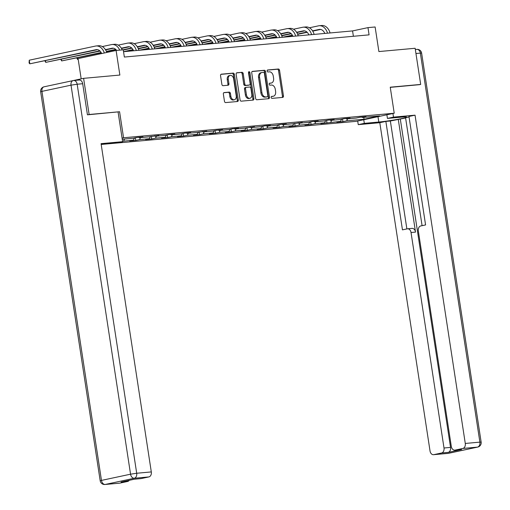 <?xml version="1.0" encoding="UTF-8"?>
<svg xmlns="http://www.w3.org/2000/svg" width="510" height="510" viewBox="0 0 510 510"><rect width="100%" height="100%" fill="white"/><g stroke="black" fill="none" stroke-linecap="round" stroke-linejoin="round"><path stroke-width="0.76" d="M271.167 97.442A1.007 0.701 77.9 0 0 272.021 98.373L282.674 97.41A1.441 1.001 77.9 0 0 282.757 97.397A1.441 1.001 77.9 0 0 283.458 95.899L279.55 70.348A1.441 1.001 77.9 0 0 278.326 69.016L267.68 69.985A1.007 0.701 77.9 0 0 267.979 71.974L269.356 71.846A4.603 3.207 77.9 0 1 273.264 76.098L273.589 78.228A4.603 3.207 77.9 0 1 271.339 83.022A4.603 3.207 77.9 0 1 271.078 83.06L269.694 83.187A1.007 0.701 77.9 0 0 270 85.17L271.377 85.049A4.603 3.207 77.9 0 1 275.285 89.301L275.61 91.43A4.603 3.207 77.9 0 1 273.36 96.224A4.603 3.207 77.9 0 1 273.099 96.262L271.715 96.39A1.007 0.701 77.9 0 0 271.167 97.442M224.145 92.571A1.441 1.001 77.9 0 0 224.062 92.584A1.441 1.001 77.9 0 0 223.361 94.082L224.457 101.248A1.441 1.001 77.9 0 0 225.675 102.58L237.507 101.503A1.441 1.001 77.9 0 0 237.59 101.49A1.441 1.001 77.9 0 0 238.291 99.992L234.383 74.441A1.441 1.001 77.9 0 0 233.166 73.115L221.334 74.186A1.441 1.001 77.9 0 0 221.251 74.199A1.441 1.001 77.9 0 0 220.549 75.697L221.875 84.354A1.441 1.001 77.9 0 0 223.093 85.686L228.155 85.227A1.441 1.001 77.9 0 0 228.238 85.215A1.441 1.001 77.9 0 0 228.939 83.716L228.282 79.42A3.85 2.684 77.9 0 1 230.163 75.416A3.85 2.684 77.9 0 1 233.65 78.935L236.219 95.759A3.85 2.684 77.9 0 1 234.345 99.762A3.85 2.684 77.9 0 1 230.858 96.243L230.431 93.438A1.441 1.001 77.9 0 0 229.207 92.112L223.979 92.603M419.29 84.724L420.68 84.43L415.146 48.271L378.885 51.561L375.124 26.979L367.978 27.623L369.081 34.858L124.357 57.05L123.248 49.821L116.102 50.471L78.081 58.586L81.179 78.859M78.935 80.051A4.399 3.143 84.8 0 1 79.203 80.006A4.399 3.143 84.8 0 1 82.684 83.729L87.439 114.82L119.576 111.741L89.135 114.501L83.602 78.342L119.863 75.053L116.102 50.471M119.576 111.741L123.554 137.77L394.224 113.22L356.203 121.335L101.197 144.464M420.68 84.43L390.246 87.191L394.224 113.22M255.637 98.424A1.441 1.001 77.9 0 0 256.855 99.75L268.687 98.679A1.441 1.001 77.9 0 0 268.77 98.666A1.441 1.001 77.9 0 0 269.471 97.168L265.563 71.617A1.441 1.001 77.9 0 0 264.346 70.284L252.514 71.362A1.441 1.001 77.9 0 0 252.431 71.374A1.441 1.001 77.9 0 0 251.73 72.866L255.637 98.424M253.1 100.087L241.268 101.165A1.441 1.001 77.9 0 1 240.051 99.832L236.136 74.281A1.441 1.001 77.9 0 1 236.838 72.783A1.441 1.001 77.9 0 1 236.92 72.771L241.989 72.312A1.441 1.001 77.9 0 1 243.206 73.644L244.794 84.003A1.441 1.001 77.9 0 0 246.011 85.336L249.371 85.03A1.441 1.001 77.9 0 0 249.454 85.017A1.441 1.001 77.9 0 0 250.155 83.519L248.504 72.732A1.007 0.701 77.9 0 1 249.906 72.605L253.884 98.583A1.441 1.001 77.9 0 1 253.183 100.081A1.441 1.001 77.9 0 1 253.1 100.087M45.588 86.477L83.602 78.342M89.135 114.501L87.745 114.795M122.068 138.089L123.554 137.77M122.559 141.283L133.403 140.167L129.655 140.97L135.781 140.416L139.536 139.612L149.341 138.726L145.586 139.523L151.719 138.969L155.467 138.165L165.272 137.279L161.523 138.082L167.65 137.522L171.398 136.725L181.203 135.832L177.454 136.635L183.581 136.081L187.336 135.277L197.141 134.391L193.386 135.188L199.518 134.634L203.267 133.83L213.072 132.944L209.323 133.741L215.449 133.186L219.204 132.39L229.009 131.497L225.254 132.3L231.387 131.746L235.135 130.942L244.94 130.056L241.192 130.853L247.318 130.299L251.067 129.495L260.871 128.609L257.123 129.406L263.249 128.851L267.004 128.055L276.809 127.162L273.06 127.965L279.187 127.411L282.935 126.607L292.74 125.715L288.991 126.518L295.118 125.964L298.873 125.16L308.677 124.274L304.923 125.071L311.055 124.516L314.804 123.72L324.609 122.827L320.86 123.63L340.546 121.38L336.791 122.183L342.918 121.629L346.672 120.825L364.038 119.251L379.657 115.917L362.291 117.491L366.04 116.694L359.913 117.249L356.165 118.046L346.36 118.938L350.109 118.135L343.982 118.69L340.227 119.493L330.423 120.385L334.171 119.582L328.045 120.137L324.296 120.94L314.491 121.826L318.24 121.029L312.114 121.584L308.359 122.381L298.554 123.273L302.309 122.47L292.428 123.828L282.623 124.72L286.371 123.917L280.245 124.472L276.497 125.275L266.685 126.161L270.44 125.364L264.314 125.919L260.559 126.716L250.754 127.608L254.503 126.805L244.628 128.163L234.823 129.055L238.572 128.252L232.445 128.807L228.69 129.61L218.886 130.496L222.641 129.699L216.508 130.254L212.759 131.057L202.954 131.943L206.703 131.14L196.828 132.498L187.017 133.391L190.772 132.587L184.639 133.142L180.891 133.945L171.086 134.831L174.834 134.034L168.708 134.589L164.959 135.392L155.155 136.278L158.903 135.475L149.022 136.833L139.217 137.725L142.972 136.922L136.839 137.477L133.091 138.28L122.247 139.262M124.567 139.052L123.598 141.06M134.461 137.987L133.403 140.167M139.217 137.725L138.79 137.305M140.505 137.604L139.536 139.612M150.393 136.54L149.341 138.726M155.155 136.278L154.721 135.858M156.436 136.164L155.467 138.165M166.33 135.099L165.272 137.279M171.086 134.831L170.659 134.41M172.374 134.716L171.398 136.725M182.261 133.652L181.203 135.832M187.017 133.391L186.59 132.97M188.305 133.269L187.336 135.277M198.199 132.205L197.141 134.391M202.954 131.943L202.527 131.523M204.236 131.829L203.267 133.83M214.13 130.764L213.072 132.944M218.886 130.496L218.458 130.075M220.173 130.381L219.204 132.39M230.061 129.317L229.009 131.497M234.823 129.055L234.39 128.635M236.105 128.934L235.135 130.942M245.998 127.87L244.94 130.056M250.754 127.608L250.327 127.188M252.042 127.494L251.067 129.495M261.93 126.429L260.871 128.609M266.685 126.161L266.258 125.74M267.973 126.046L267.004 128.055M277.867 124.982L276.809 127.162M282.623 124.72L282.196 124.293M283.911 124.599L282.935 126.607M293.798 123.535L292.74 125.715M298.554 123.273L298.127 122.853M299.842 123.159L298.873 125.16M309.729 122.094L308.677 124.274M314.491 121.826L314.058 121.405M315.773 121.711L314.804 123.72M325.667 120.647L324.609 122.827M330.423 120.385L329.995 119.958M331.71 120.264L330.735 122.272M341.598 119.2L340.546 121.38M346.36 118.938L345.927 118.518M347.642 118.824L346.672 120.825M363.777 117.357L364.038 119.251M362.291 117.491L361.864 117.07M367.978 27.623L352.563 30.919L123.535 51.688M353.385 36.28L352.563 30.919M342.522 119.002L342.918 121.629M326.585 120.449L326.986 123.069M310.654 121.896L311.055 124.516M294.716 123.337L295.118 125.964M278.785 124.784L279.187 127.411M262.848 126.231L263.249 128.851M246.916 127.672L247.318 130.299M230.985 129.119L231.387 131.746M215.048 130.566L215.449 133.186M199.117 132.013L199.518 134.634M183.179 133.454L183.581 136.081M167.248 134.901L167.65 137.522M151.317 136.349L151.719 138.969M135.38 137.789L135.781 140.416M271.397 96.543L272.066 96.479A4.603 3.207 77.9 0 0 272.334 96.441A4.603 3.207 77.9 0 0 272.595 96.371M270.574 83.168A4.603 3.207 77.9 0 1 270.313 83.238A4.603 3.207 77.9 0 1 270.045 83.277L269.376 83.34M282.036 97.467A1.441 1.001 77.9 0 0 282.432 96.116L278.524 70.565A1.441 1.001 77.9 0 0 277.3 69.239L267.355 70.138M268.05 98.736A1.441 1.001 77.9 0 0 268.445 97.384L264.537 71.834A1.441 1.001 77.9 0 0 263.313 70.507L252.125 71.521M267.278 96.792A1.007 0.701 77.9 0 0 267.833 95.733L264.397 73.306A1.007 0.701 77.9 0 0 263.542 72.375L262.089 72.503A4.603 3.207 77.9 0 0 261.828 72.547A4.603 3.207 77.9 0 0 259.577 77.341L261.923 92.667A4.603 3.207 77.9 0 0 265.825 96.919L267.278 96.792L266.252 97.008A1.007 0.701 77.9 0 0 266.367 96.983M261.063 72.726A4.603 3.207 77.9 0 0 260.795 72.764A4.603 3.207 77.9 0 0 258.551 77.558L259.577 77.341M266.252 97.008L264.798 97.142A4.603 3.207 77.9 0 1 260.897 92.89L258.551 77.558M236.532 72.936L241.989 72.312M248.504 85.215A1.441 1.001 77.9 0 1 248.427 85.234A1.441 1.001 77.9 0 1 248.344 85.246L244.985 85.552A1.441 1.001 77.9 0 1 243.767 84.227L242.18 73.861A1.441 1.001 77.9 0 0 240.956 72.535M252.463 100.151A1.441 1.001 77.9 0 0 252.858 98.8L248.88 72.822A1.007 0.701 77.9 0 0 248.555 72.12M246.438 94.758A3.85 2.684 77.9 0 0 249.925 98.277A3.85 2.684 77.9 0 0 251.8 94.273L250.894 88.345A1.441 1.001 77.9 0 0 249.677 87.019L246.317 87.318A1.441 1.001 77.9 0 0 246.234 87.331A1.441 1.001 77.9 0 0 245.533 88.829L246.438 94.758L245.412 94.975A3.85 2.684 77.9 0 0 248.893 98.5L249.925 98.277M246.151 87.357L245.291 87.541A1.441 1.001 77.9 0 0 245.208 87.554A1.441 1.001 77.9 0 0 244.5 89.052L245.533 88.829M245.412 94.975L244.5 89.052M234.345 99.762L233.319 99.986A3.85 2.684 77.9 0 1 229.831 96.46L229.404 93.661A1.441 1.001 77.9 0 0 228.18 92.329L223.756 92.731M230.163 75.416L229.137 75.633A3.85 2.684 77.9 0 0 227.256 79.643L228.282 79.42M227.517 85.285A1.441 1.001 77.9 0 0 227.913 83.933L227.256 79.643M236.869 101.56A1.441 1.001 77.9 0 0 237.265 100.215L233.357 74.664A1.441 1.001 77.9 0 0 232.139 73.332L220.945 74.352M324.774 33.437A7.331 5.234 -95.2 0 0 319.553 29.382A7.331 5.234 -95.2 0 0 319.107 29.446L312.553 30.849M306.931 32.047L297.559 34.049M292.338 35.164L282.438 37.275M320.631 29.44L312.726 31.123M307.198 32.302L297.681 34.336M292.498 35.445L284.994 37.045M309.436 27.782L318.552 25.832A10.99 7.854 84.8 0 1 319.222 25.729A10.99 7.854 84.8 0 1 327.522 33.188M319.222 25.729L321.778 25.5A10.99 7.854 84.8 0 1 330.072 32.959M386.873 114.788L387.434 118.416L393.497 117.121L415.044 115.171L465.279 443.451L479.884 442.132L420.355 53.104L415.95 53.505M387.434 118.416L401.937 117.102A16.486 0.988 171.3 0 1 406.674 117.077A16.486 0.988 171.3 0 1 396.659 119.538A16.486 0.988 171.3 0 1 378.815 122.037L364.312 123.356L358.25 124.65L379.797 122.693L385.86 121.399L402.46 229.863L407.286 228.831A4.399 3.143 -95.2 0 1 407.554 228.792A4.399 3.143 -95.2 0 1 411.034 232.509L444.006 447.997L450.547 447.404A4.399 3.143 84.8 0 1 448.124 452.395L461.588 449.527A4.399 3.143 84.8 0 1 461.32 449.565A4.399 3.143 84.8 0 1 461.053 449.571M405.603 117.989L390.354 120.991L385.86 121.399M409.065 116.994L405.565 117.746L422.082 225.675M379.797 122.693L430.032 450.98A4.399 3.143 -95.2 0 0 433.513 454.697A4.399 3.143 -95.2 0 0 433.781 454.659L448.386 453.333L477.468 447.123L462.863 448.449L455.054 450.12A4.399 3.143 -95.2 0 1 454.786 450.158A4.399 3.143 -95.2 0 1 451.305 446.435L418.334 230.953A4.399 3.143 -95.2 0 1 420.75 225.955L425.582 224.929L408.982 116.465L415.044 115.171M392.936 113.494L393.497 117.121M357.695 121.017L358.25 124.65M363.757 119.722L364.312 123.356M433.781 454.659L441.59 452.988A4.399 3.143 -95.2 0 0 444.006 447.997M462.863 448.449A4.399 3.143 -95.2 0 0 465.279 443.451M419.596 84.66L390.271 87.357M398.265 119.302L415.529 232.107L411.034 232.509M400.312 119.117L450.547 447.404M390.354 120.991L406.872 228.92M411.78 228.423A4.399 3.143 84.8 0 1 412.048 228.384A4.399 3.143 84.8 0 1 415.529 232.107M118.084 112.041L122.623 141.691L116.56 142.985L102.051 144.298A16.486 0.988 171.3 0 0 101.184 144.381M122.623 141.691L101.069 143.648L151.304 471.928A4.399 3.143 84.8 0 1 148.888 476.926L141.072 478.597A4.399 3.143 84.8 0 1 140.811 478.635A4.399 3.143 84.8 0 1 140.537 478.641M129.253 480.312A4.399 3.143 84.8 0 1 127.615 481.465L119.805 483.136A4.399 3.143 84.8 0 1 119.538 483.174A4.399 3.143 84.8 0 1 119.27 483.18M141.072 478.597L134.538 479.19L121.074 482.058L127.615 481.465M308.837 34.884A7.331 5.234 -95.2 0 0 303.622 30.823A7.331 5.234 -95.2 0 0 303.176 30.893L296.622 32.289M291 33.494L281.628 35.496M276.407 36.605L266.507 38.722M304.693 30.88L296.794 32.57M291.267 33.749L281.749 35.783M276.56 36.886L269.057 38.492M293.505 29.223L302.621 27.279A10.99 7.854 84.8 0 1 303.291 27.177A10.99 7.854 84.8 0 1 311.584 34.635M303.291 27.177L305.841 26.947A10.99 7.854 84.8 0 1 314.141 34.399M292.906 36.325A7.331 5.234 -95.2 0 0 287.685 32.27A7.331 5.234 -95.2 0 0 287.238 32.34L280.685 33.736M275.062 34.935L265.691 36.937M260.47 38.052L250.569 40.169M288.762 32.328L280.857 34.017M275.33 35.196L265.818 37.224M260.629 38.333L253.126 39.933M277.567 30.67L286.69 28.726A10.99 7.854 84.8 0 1 287.353 28.624A10.99 7.854 84.8 0 1 295.653 36.076M287.353 28.624L289.909 28.388A10.99 7.854 84.8 0 1 298.203 35.847M276.975 37.772A7.331 5.234 -95.2 0 0 271.753 33.717A7.331 5.234 -95.2 0 0 271.307 33.781L264.754 35.184M259.131 36.382L249.76 38.384M244.539 39.499L234.638 41.61M272.824 33.775L264.926 35.458M259.399 36.637L249.881 38.671M244.692 39.78L237.195 41.38M261.636 32.117L270.753 30.166A10.99 7.854 84.8 0 1 271.422 30.064A10.99 7.854 84.8 0 1 279.716 37.523M271.422 30.064L273.972 29.835A10.99 7.854 84.8 0 1 282.272 37.294M261.037 39.219A7.331 5.234 -95.2 0 0 255.816 35.158A7.331 5.234 -95.2 0 0 255.376 35.228L248.823 36.631M243.194 37.829L233.829 39.831M228.601 40.94L218.707 43.057M256.893 35.215L248.995 36.905M243.468 38.084L233.95 40.118M228.76 41.221L221.257 42.827M245.699 33.558L254.821 31.614A10.99 7.854 84.8 0 1 255.484 31.512A10.99 7.854 84.8 0 1 263.785 38.97M255.484 31.512L258.041 31.282A10.99 7.854 84.8 0 1 266.341 38.734M245.106 40.66A7.331 5.234 -95.2 0 0 239.885 36.605A7.331 5.234 -95.2 0 0 239.439 36.675L232.885 38.071M227.262 39.276L217.891 41.272M212.67 42.387L202.77 44.504M240.962 36.663L233.057 38.352M227.53 39.531L218.012 41.559M212.829 42.668L205.326 44.268M229.768 35.005L238.884 33.061A10.99 7.854 84.8 0 1 239.553 32.959A10.99 7.854 84.8 0 1 247.854 40.411M239.553 32.959L242.11 32.723A10.99 7.854 84.8 0 1 250.404 40.182M229.168 42.107A7.331 5.234 -95.2 0 0 223.947 38.052A7.331 5.234 -95.2 0 0 223.507 38.116L216.954 39.519M211.331 40.717L201.96 42.719M196.739 43.834L186.838 45.945M225.025 38.11L217.126 39.793M211.599 40.972L202.081 43.006M196.892 44.115L189.388 45.715M213.837 36.452L222.953 34.501A10.99 7.854 84.8 0 1 223.622 34.399A10.99 7.854 84.8 0 1 231.916 41.858M223.622 34.399L226.172 34.17A10.99 7.854 84.8 0 1 234.472 41.629M213.237 43.554A7.331 5.234 -95.2 0 0 208.016 39.499A7.331 5.234 -95.2 0 0 207.57 39.563L201.016 40.966M195.394 42.164L186.023 44.166M180.801 45.282L170.901 47.392M209.094 39.55L201.189 41.24M195.661 42.419L186.144 44.453M180.961 45.556L173.457 47.162M197.899 37.893L207.022 35.949A10.99 7.854 84.8 0 1 207.685 35.847A10.99 7.854 84.8 0 1 215.985 43.305M207.685 35.847L210.241 35.617A10.99 7.854 84.8 0 1 218.535 43.069M197.306 44.995A7.331 5.234 -95.2 0 0 192.085 40.94A7.331 5.234 -95.2 0 0 191.639 41.01L185.085 42.406M179.463 43.611L170.091 45.607M164.87 46.722L154.97 48.839M193.156 40.998L185.257 42.687M179.73 43.866L170.212 45.894M165.023 47.003L157.52 48.603M181.968 39.34L191.084 37.396A10.99 7.854 84.8 0 1 191.754 37.294A10.99 7.854 84.8 0 1 200.047 44.746M191.754 37.294L194.304 37.058A10.99 7.854 84.8 0 1 202.604 44.517M181.369 46.442A7.331 5.234 -95.2 0 0 176.148 42.387A7.331 5.234 -95.2 0 0 175.708 42.457L169.148 43.854M163.525 45.052L154.154 47.054M148.933 48.169L139.039 50.28M177.225 42.445L169.326 44.128M163.799 45.307L154.281 47.341M149.092 48.45L141.589 50.05M166.03 40.787L175.153 38.837A10.99 7.854 84.8 0 1 175.816 38.741A10.99 7.854 84.8 0 1 184.116 46.193M175.816 38.741L178.373 38.505A10.99 7.854 84.8 0 1 186.673 45.964M165.438 47.889A7.331 5.234 -95.2 0 0 160.216 43.834A7.331 5.234 -95.2 0 0 159.77 43.898L153.217 45.301M147.594 46.499L138.223 48.501M133.002 49.617L123.528 51.637M161.287 43.886L153.389 45.575M147.862 46.754L138.344 48.788M133.161 49.897L125.658 51.497M150.099 42.228L159.216 40.284A10.99 7.854 84.8 0 1 159.885 40.182A10.99 7.854 84.8 0 1 168.185 47.64M159.885 40.182L162.435 39.952A10.99 7.854 84.8 0 1 170.735 47.404M149.5 49.336A7.331 5.234 -95.2 0 0 144.279 45.275A7.331 5.234 -95.2 0 0 143.839 45.345L137.286 46.741M131.663 47.946L122.585 49.884M78.196 59.358L77.609 59.485L78.209 59.428M145.356 45.333L137.458 47.022M131.931 48.201L123.286 50.044M77.367 57.891L77.609 59.485L76.78 58.019M134.168 43.675L143.284 41.731A10.99 7.854 84.8 0 1 143.954 41.629A10.99 7.854 84.8 0 1 152.248 49.081M143.954 41.629L146.504 41.399A10.99 7.854 84.8 0 1 154.804 48.852M133.569 50.777A7.331 5.234 -95.2 0 0 128.348 46.722A7.331 5.234 -95.2 0 0 127.902 46.792L121.348 48.189M115.725 49.387L106.354 51.389M101.133 52.504L61.672 60.926L101.292 52.785M129.425 46.78L121.52 48.463M115.993 49.648L106.475 51.676M61.429 59.338L61.672 60.926L60.849 59.46M118.231 45.122L127.353 43.171A10.99 7.854 84.8 0 1 128.016 43.076A10.99 7.854 84.8 0 1 136.317 50.528M128.016 43.076L130.573 42.84A10.99 7.854 84.8 0 1 138.867 50.299M116.65 50.42A7.331 5.234 -95.2 0 0 112.417 48.169A7.331 5.234 -95.2 0 0 111.97 48.233L105.417 49.636M99.794 50.834L45.741 62.373L100.062 51.089M113.488 48.227L105.589 49.91M45.498 60.779L45.741 62.373L44.912 60.907M102.3 46.563L111.416 44.619A10.99 7.854 84.8 0 1 112.085 44.517A10.99 7.854 84.8 0 1 119.722 50.139M112.085 44.517L114.635 44.287A10.99 7.854 84.8 0 1 122.272 49.91M101.656 53.556A7.331 5.234 -95.2 0 0 96.479 49.61A7.331 5.234 -95.2 0 0 96.033 49.68L29.809 63.82L97.557 49.668M29.255 60.205L29.809 63.82L29.07 62.947L29.255 60.205L95.485 46.066A10.99 7.854 84.8 0 1 96.148 45.964A10.99 7.854 84.8 0 1 104.314 52.983M96.148 45.964L98.704 45.734A10.99 7.854 84.8 0 1 106.775 52.46M272.066 96.479L273.099 96.262M270.045 83.277L271.078 83.06M277.3 69.239L278.326 69.016M278.524 70.565L279.55 70.348M282.432 96.116L283.458 95.899M263.313 70.507L264.346 70.284M264.537 71.834L265.563 71.617M268.445 97.384L269.471 97.168M260.897 92.89L261.923 92.667M264.798 97.142L265.825 96.919M242.18 73.861L243.206 73.644M243.767 84.227L244.794 84.003M244.985 85.552L246.011 85.336M248.344 85.246L249.371 85.03M248.88 72.822L249.906 72.605M252.858 98.8L253.884 98.583M228.18 92.329L229.207 92.112M229.404 93.661L230.431 93.438M229.831 96.46L230.858 96.243M227.913 83.933L228.939 83.716M232.139 73.332L233.166 73.115M233.357 74.664L234.383 74.441M237.265 100.215L238.291 99.992M319.999 29.37L319.107 29.446M455.054 450.12L461.588 449.527M448.124 452.395L441.59 452.988M377.993 116.688L378.815 122.037M448.889 453.224A4.399 3.066 -102.1 0 1 448.641 453.294A4.399 3.066 -102.1 0 1 448.386 453.333A4.399 3.143 84.8 0 1 448.118 453.377A4.399 3.143 84.8 0 1 447.85 453.384M477.468 447.123A4.399 3.066 77.9 0 0 477.723 447.085A4.399 4.399 0 0 0 481.147 442.119L479.884 442.132A4.399 3.143 84.8 0 1 477.468 447.123M416.613 49.425A4.399 3.143 84.8 0 1 416.874 49.381A4.399 3.143 84.8 0 1 420.355 53.104L421.623 53.097L481.147 442.119M82.684 83.729L77.169 84.227L136.699 473.254L130.554 474.192L71.024 85.164L41.941 91.373L101.471 480.401L130.554 474.192A4.399 3.066 77.9 0 0 134.277 478.252L105.2 484.462L119.805 483.136M148.888 476.926L134.277 478.252A4.399 3.143 -95.2 0 0 136.699 473.254L151.304 471.928M105.2 484.462A4.399 3.066 -102.1 0 1 101.471 480.401L100.189 480.783A4.399 4.399 0 0 0 104.932 484.5A4.399 3.143 -95.2 0 0 105.2 484.462M79.203 80.006L73.689 80.51A4.399 4.399 0 0 0 73.166 80.586A4.399 3.066 -102.1 0 0 71.024 85.164L77.169 84.227A4.399 3.143 -95.2 0 0 73.689 80.51A4.399 3.143 -95.2 0 0 73.421 80.548A4.399 3.066 -102.1 0 0 73.166 80.586L44.089 86.796A4.399 3.066 77.9 0 0 41.941 91.373L40.66 91.762L100.189 480.783M44.338 86.757A4.399 3.066 77.9 0 0 44.089 86.796A4.399 4.399 0 0 0 40.66 91.762M304.068 30.81L303.176 30.893M288.137 32.258L287.238 32.34M272.2 33.705L271.307 33.781M256.269 35.145L255.376 35.228M240.331 36.592L239.439 36.675M224.4 38.04L223.507 38.116M208.469 39.48L207.57 39.563M192.531 40.928L191.639 41.01M176.6 42.375L175.708 42.457M160.663 43.815L159.77 43.898M144.732 45.262L143.839 45.345M128.8 46.71L127.902 46.792M112.863 48.157L111.97 48.233M96.932 49.597L96.033 49.68M272.334 96.441L273.36 96.224M270.313 83.238L271.339 83.022M266.309 97.002L267.342 96.779M260.795 72.764L261.828 72.547M248.427 85.234L249.454 85.017M245.208 87.554L246.234 87.331M433.513 454.697L448.118 453.377A4.399 4.399 0 0 0 448.641 453.294L477.723 447.085M415.338 49.521L416.874 49.381A4.399 4.399 0 0 1 421.623 53.097M412.048 228.384L407.554 228.792M454.786 450.158L461.32 449.565M104.932 484.5L119.538 483.174M140.811 478.635L134.404 479.215"/></g></svg>
